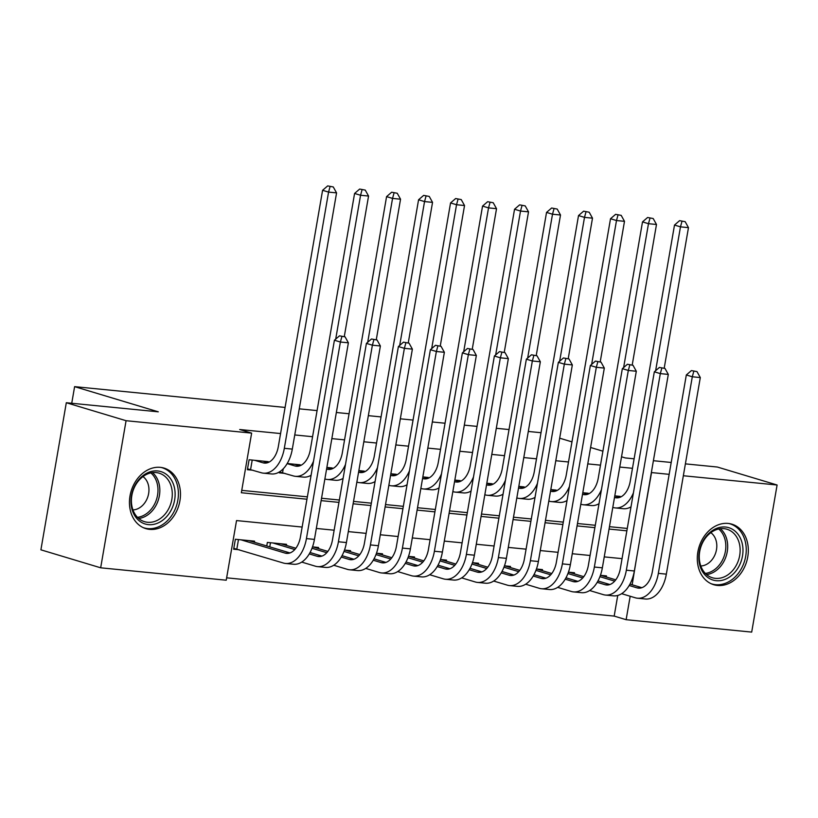 <?xml version="1.0" encoding="UTF-8"?>
<svg xmlns="http://www.w3.org/2000/svg" width="818" height="818" viewBox="0 0 818 818"><rect width="100%" height="100%" fill="white"/><g stroke="black" fill="none" stroke-linecap="round" stroke-linejoin="round"><path stroke-width="1.23" d="M160.308 467.354A31.605 24.898 -73.3 0 1 164.06 468.101A31.605 24.898 -73.3 0 1 179.428 503.193A31.605 24.898 -73.3 0 1 149.602 529.369A31.605 24.898 -73.3 0 1 145.849 528.632A31.605 24.898 -73.3 0 1 130.491 493.53A31.605 24.898 -73.3 0 1 160.308 467.354M728.163 523.438A31.605 24.898 -73.3 0 1 731.916 524.174A31.605 24.898 -73.3 0 1 747.274 559.277A31.605 24.898 -73.3 0 1 717.447 585.453A31.605 24.898 -73.3 0 1 713.705 584.706A31.605 24.898 -73.3 0 1 698.337 549.614A31.605 24.898 -73.3 0 1 728.163 523.438M685.392 463.867L717.335 467.027L777.1 485.002L751.691 632.099L626.128 619.696L630.177 596.25M226.637 577.825L614.175 616.097L626.128 619.696M302.149 527.048L236.535 520.575L226.228 580.207L100.665 567.804L126.074 420.708L251.637 433.111L241.341 492.743L306.954 499.225M126.074 420.708L66.309 402.732L40.9 549.829L100.665 567.804M268.151 462.518L268.294 461.659L249.101 459.757L247.384 469.696L252.987 470.248M300.145 465.677L300.288 464.818L287.19 463.52M332.128 468.837L332.282 467.978L326.863 467.436M364.122 471.996L364.276 471.137L358.857 470.595M396.116 475.156L396.26 474.297L390.851 473.755L395.789 475.278M428.111 478.315L428.254 477.456L422.834 476.914M460.094 481.475L460.248 480.616L454.828 480.074M492.088 484.634L492.242 483.775L486.822 483.233M524.082 487.794L524.236 486.935L518.816 486.393M556.076 490.953L556.22 490.094L550.8 489.553L555.749 491.076M588.06 494.113L588.214 493.254L582.794 492.712M614.175 616.097L617.743 595.453M606.291 576.997L606.475 575.913L600.432 575.32M574.297 573.837L574.481 572.753L568.438 572.16M542.303 570.678L542.487 569.594L536.444 569.001M510.309 567.518L510.493 566.434L504.45 565.841M478.315 564.359L478.51 563.275L472.467 562.682M446.331 561.199L446.516 560.115L440.473 559.522M414.337 558.04L414.521 556.966L408.479 556.363M382.343 554.88L382.527 553.806L376.484 553.203M350.349 551.721L350.544 550.647L344.501 550.044M318.366 548.561L318.55 547.487L312.507 546.884M286.372 545.401L286.556 544.328L267.363 542.426L266.75 545.964M254.378 542.242L254.562 541.168L235.369 539.266L233.651 549.205L239.255 549.757M632.478 468.305L619.768 467.047M600.494 465.145L587.774 463.888M568.5 461.986L555.78 460.728M536.506 458.826L523.796 457.569M504.512 455.667L491.802 454.409M472.528 452.507L459.808 451.26M440.534 449.348L427.814 448.1M408.54 446.188L395.82 444.941M376.546 443.029L363.836 441.781M344.552 439.869L331.842 438.622M312.568 436.71L294.756 434.951M280.574 433.55L239.684 429.522L251.637 433.111M241.75 490.371L307.363 496.853M321.546 498.254L339.358 500.013M353.529 501.403L371.341 503.172M385.523 504.563L403.335 506.332M417.517 507.722L435.329 509.481M449.511 510.882L467.323 512.641M481.495 514.041L499.307 515.8M513.489 517.201L531.301 518.96M545.483 520.36L563.295 522.119M577.477 523.52L595.289 525.279M609.461 526.68L627.273 528.438M620.054 497.272L620.208 496.403L614.788 495.872M279.562 471.822L279.378 472.855L284.981 473.407M66.309 402.732L158.283 411.822L74.612 386.648L71.739 403.274M74.612 386.648L285.083 407.436M299.265 408.836L317.077 410.595M336.351 412.497L349.071 413.755M368.345 415.656L381.055 416.914M400.339 418.816L413.049 420.074M432.333 421.976L445.043 423.233M464.317 425.135L477.037 426.393M496.311 428.295L509.031 429.552M528.305 431.454L541.015 432.712M651.353 472.548L669.155 474.348M683.337 475.749L777.1 485.002M621.537 456.792L625.361 457.947L634.124 458.806M653.398 460.708L671.21 462.467M602.897 451.188L590.606 447.487M571.966 441.884L559.676 438.182M641.046 532.221L651.537 472.599M321.126 500.626L338.949 502.385M353.12 503.786L370.932 505.544M385.114 506.945L402.926 508.704M417.108 510.105L434.92 511.863M449.102 513.264L466.914 515.023M481.086 516.424L498.898 518.183M513.08 519.583L530.892 521.342M545.074 522.743L562.886 524.502M577.068 525.902L594.88 527.661M609.052 529.062L626.864 530.821M632.161 584.778L636.24 560.044M622.058 558.643L604.246 556.884M590.075 555.483L572.252 553.725M558.08 552.324L540.269 550.565M526.086 549.164L508.275 547.406M494.092 546.005L476.281 544.246M462.098 542.845L444.286 541.087M430.115 539.686L412.303 537.927M398.121 536.526L380.309 534.767M366.127 533.367L348.315 531.608M334.133 530.207L316.321 528.448M614.512 497.446L614.86 497.548A20.266 12.331 -84.4 0 0 616.302 497.835A20.266 12.331 -84.4 0 0 630.238 481.26L674.502 225.052L679.584 220.656L685.177 221.688L679.584 220.656M614.778 495.912L619.727 497.395M633.439 492.794A30.389 18.507 95.6 0 1 615.3 507.917A30.389 18.507 95.6 0 1 613.142 507.487L612.794 507.385M685.177 221.688L688.47 227.639L664.196 368.212M688.47 227.639L680.474 226.852L655.627 370.697M631.005 506.853A30.389 18.507 95.6 0 1 623.306 508.704L615.3 507.917M681.977 221.381L680.474 226.852L674.502 225.052M696.997 371.617L691.404 370.585L696.997 371.617L700.3 377.568L692.304 376.771L658.347 573.357A30.389 18.507 95.6 0 1 637.426 598.214A30.389 18.507 95.6 0 1 635.269 597.784L621.639 593.684M600.872 575.361L615.76 579.839M629.962 584.113L641.854 587.692M599.921 576.69L614.696 581.138M629.185 585.494L636.977 587.845A20.266 12.331 -84.4 0 0 638.429 588.132A20.266 12.331 -84.4 0 0 652.365 571.557L686.322 374.971L691.404 370.585M700.3 377.568L666.343 574.144A30.389 18.507 95.6 0 1 645.422 599.001L637.426 598.214M693.797 371.3L692.304 376.771L686.322 374.971M725.525 527.037A27.352 21.544 -73.3 0 1 742.488 555.995A27.352 21.544 -73.3 0 1 716.261 580.698A27.352 21.544 -73.3 0 1 699.298 551.731A27.352 21.544 -73.3 0 1 725.525 527.037M715.413 578.357A25.327 19.949 106.7 0 0 739.308 557.375A25.327 19.949 106.7 0 0 726.997 529.256A25.327 19.949 106.7 0 0 723.991 528.663A25.327 19.949 106.7 0 0 700.096 549.635A25.327 19.949 106.7 0 0 712.406 577.764A25.327 19.949 106.7 0 0 715.413 578.357M700.801 565.995A18.037 14.203 106.7 0 0 715.852 552.355A18.037 14.203 106.7 0 0 710.832 532.671M710.914 583.633A31.401 24.734 106.7 0 0 711.844 583.94A31.401 24.734 106.7 0 0 715.576 584.676A31.401 24.734 106.7 0 0 745.208 558.674A31.401 24.734 106.7 0 0 729.942 523.796A31.401 24.734 106.7 0 0 728.991 523.53M174.06 486.219A27.352 21.544 -73.3 0 1 159.827 522.099A27.352 21.544 -73.3 0 1 132.025 509.358A27.352 21.544 -73.3 0 1 146.258 473.489A27.352 21.544 -73.3 0 1 174.06 486.219M132.383 508.142A25.327 19.949 106.7 0 0 144.551 521.679A25.327 19.949 106.7 0 0 165.921 513.091A25.327 19.949 106.7 0 0 171.31 486.72A25.327 19.949 106.7 0 0 159.142 473.172A25.327 19.949 106.7 0 0 137.772 481.761A25.327 19.949 106.7 0 0 132.383 508.142M132.956 509.921A18.037 14.203 106.7 0 0 148.252 484.553A18.037 14.203 106.7 0 0 142.976 476.587M143.058 527.559A31.401 24.734 106.7 0 0 143.999 527.866A31.401 24.734 106.7 0 0 170.502 517.211A31.401 24.734 106.7 0 0 177.179 484.501A31.401 24.734 106.7 0 0 162.087 467.712A31.401 24.734 106.7 0 0 161.136 467.456M582.528 494.287L582.866 494.389A20.266 12.331 -84.4 0 0 584.308 494.675A20.266 12.331 -84.4 0 0 598.255 478.111L642.508 221.893L647.59 217.496L653.183 218.529L647.59 217.496M582.794 492.753L587.733 494.236M601.445 489.634A30.389 18.507 95.6 0 1 583.316 504.757A30.389 18.507 95.6 0 1 581.148 504.328L580.811 504.225M653.183 218.529L656.486 224.48L632.202 365.053M656.486 224.48L648.48 223.692L623.633 367.538M599.011 503.694A30.389 18.507 95.6 0 1 591.312 505.544L583.316 504.757M649.983 218.222L648.48 223.692L642.508 221.893M550.534 491.127L550.872 491.229A20.266 12.331 -84.4 0 0 552.314 491.516A20.266 12.331 -84.4 0 0 566.26 474.951L610.514 218.733L615.596 214.336L621.189 215.369L615.596 214.336M569.451 486.475A30.389 18.507 95.6 0 1 551.322 501.598A30.389 18.507 95.6 0 1 549.154 501.168L548.817 501.066M621.189 215.369L624.492 221.32L600.207 361.893M624.492 221.32L616.496 220.533L591.649 364.378M567.027 500.534A30.389 18.507 95.6 0 1 559.318 502.385L551.322 501.598M617.989 215.062L616.496 220.533L610.514 218.733M518.54 487.968L518.878 488.07A20.266 12.331 -84.4 0 0 520.32 488.356A20.266 12.331 -84.4 0 0 534.266 471.792L578.52 215.574L583.612 211.177L589.195 212.22L583.612 211.177M518.806 486.434L523.755 487.917M537.457 483.315A30.389 18.507 95.6 0 1 519.328 498.438A30.389 18.507 95.6 0 1 517.16 498.009L516.823 497.906M589.195 212.22L592.498 218.161L568.213 358.734M592.498 218.161L584.502 217.373L559.655 361.219M535.033 497.375A30.389 18.507 95.6 0 1 527.324 499.225L519.328 498.438M585.995 211.903L584.502 217.373L578.52 215.574M486.546 484.808L486.894 484.91A20.266 12.331 -84.4 0 0 488.336 485.197A20.266 12.331 -84.4 0 0 502.272 468.632L546.536 212.414L551.618 208.017L557.211 209.06L551.618 208.017M486.812 483.274L491.761 484.757M505.473 480.156A30.389 18.507 95.6 0 1 487.334 495.279A30.389 18.507 95.6 0 1 485.176 494.849L484.829 494.747M557.211 209.06L560.504 215.001L536.23 355.574M560.504 215.001L552.508 214.214L527.661 358.059M503.039 494.215A30.389 18.507 95.6 0 1 495.33 496.066L487.334 495.279M554.011 208.743L552.508 214.214L546.536 212.414M665.003 368.458L659.42 367.425L665.003 368.458L668.306 374.409L660.31 373.611L626.353 570.197A30.389 18.507 95.6 0 1 605.432 595.054A30.389 18.507 95.6 0 1 603.275 594.625L589.655 590.524M568.878 572.201L583.766 576.68M597.968 580.954L609.86 584.533M567.927 573.53L582.702 577.978M597.191 582.334L604.993 584.686A20.266 12.331 -84.4 0 0 606.435 584.972A20.266 12.331 -84.4 0 0 620.371 568.398L654.328 371.812L659.42 367.425M668.306 374.409L634.349 570.984A30.389 18.507 95.6 0 1 613.439 595.841L605.432 595.054M661.803 368.141L660.31 373.611L654.328 371.812M633.02 365.298L627.426 364.266L633.02 365.298L636.312 371.249L628.316 370.452L594.359 567.038A30.389 18.507 95.6 0 1 573.449 591.895A30.389 18.507 95.6 0 1 571.281 591.465L557.661 587.365M536.894 569.042L551.772 573.52M565.984 577.794L577.876 581.373M535.943 570.371L550.708 574.819M565.197 579.175L572.999 581.526A20.266 12.331 -84.4 0 0 574.44 581.813A20.266 12.331 -84.4 0 0 588.387 565.238L622.345 368.662L627.426 364.266M636.312 371.249L602.355 567.825A30.389 18.507 95.6 0 1 581.445 592.682L573.449 591.895M629.819 364.981L628.316 370.452L622.345 368.662M601.025 362.139L595.432 361.106L601.025 362.139L604.318 368.09L596.322 367.292L562.365 563.878A30.389 18.507 95.6 0 1 541.455 588.735A30.389 18.507 95.6 0 1 539.287 588.306L525.667 584.205M504.9 565.882L519.778 570.361M533.99 574.635L545.882 578.214M503.949 567.211L518.714 571.659M533.213 576.015L541.005 578.367A20.266 12.331 -84.4 0 0 542.446 578.653A20.266 12.331 -84.4 0 0 556.393 562.078L590.351 365.503L595.432 361.106M604.318 368.09L570.371 564.665A30.389 18.507 95.6 0 1 549.451 589.522L541.455 588.735M597.825 361.822L596.322 367.292L590.351 365.503M569.031 358.979L563.438 357.947L569.031 358.979L572.334 364.93L564.338 364.133L530.381 560.719A30.389 18.507 95.6 0 1 509.461 585.576A30.389 18.507 95.6 0 1 507.303 585.146L493.673 581.046M472.906 562.723L487.784 567.201M501.996 571.475L513.888 575.054M471.955 564.052L486.73 568.5M501.219 572.856L509.011 575.207A20.266 12.331 -84.4 0 0 510.452 575.494A20.266 12.331 -84.4 0 0 524.399 558.919L558.357 362.343L563.438 357.947M572.334 364.93L538.377 561.506A30.389 18.507 95.6 0 1 517.457 586.363L509.461 585.576M565.831 358.662L564.338 364.133L558.357 362.343M454.563 481.649L454.9 481.751A20.266 12.331 -84.4 0 0 456.342 482.037A20.266 12.331 -84.4 0 0 470.289 465.473L514.542 209.255L519.624 204.858L525.217 205.901L519.624 204.858M454.828 480.115L459.767 481.597M473.479 476.996A30.389 18.507 95.6 0 1 455.35 492.119A30.389 18.507 95.6 0 1 453.182 491.69L452.845 491.587M525.217 205.901L528.52 211.842L504.236 352.415M528.52 211.842L520.514 211.054L495.667 354.9M471.045 491.056A30.389 18.507 95.6 0 1 463.346 492.906L455.35 492.119M522.017 205.584L520.514 211.054L514.542 209.255M537.037 355.82L531.455 354.787L537.037 355.82L540.34 361.771L532.344 360.973L498.387 557.559A30.389 18.507 95.6 0 1 477.467 582.416A30.389 18.507 95.6 0 1 475.309 581.987L461.689 577.886M440.912 559.563L455.8 564.042M470.002 568.316L481.894 571.894M439.961 560.892L454.736 565.34M469.225 569.696L477.027 572.048A20.266 12.331 -84.4 0 0 478.469 572.334A20.266 12.331 -84.4 0 0 492.405 555.759L526.363 359.184L531.455 354.787M540.34 361.771L506.383 558.357A30.389 18.507 95.6 0 1 485.473 583.203L477.467 582.416M533.837 355.503L532.344 360.973L526.363 359.184M422.569 478.489L422.906 478.591A20.266 12.331 -84.4 0 0 424.348 478.878A20.266 12.331 -84.4 0 0 438.295 462.313L482.548 206.095L487.63 201.698L493.223 202.741L487.63 201.698M422.834 476.955L427.783 478.438M441.485 473.837A30.389 18.507 95.6 0 1 423.356 488.959A30.389 18.507 95.6 0 1 421.188 488.53L420.851 488.428M493.223 202.741L496.526 208.682L472.242 349.255M496.526 208.682L488.53 207.895L463.683 351.74M439.061 487.896A30.389 18.507 95.6 0 1 431.352 489.747L423.356 488.959M490.023 202.424L488.53 207.895L482.548 206.095M505.054 352.66L499.461 351.628L505.054 352.66L508.346 358.611L500.35 357.814L466.393 554.399A30.389 18.507 95.6 0 1 445.483 579.256A30.389 18.507 95.6 0 1 443.315 578.827L429.695 574.727M408.928 556.404L423.806 560.882M438.019 565.156L449.9 568.735M407.977 557.743L422.742 562.181M437.231 566.537L445.033 568.888A20.266 12.331 -84.4 0 0 446.475 569.175A20.266 12.331 -84.4 0 0 460.422 552.6L494.379 356.024L499.461 351.628M508.346 358.611L474.389 555.197A30.389 18.507 95.6 0 1 453.479 580.044L445.483 579.256M501.853 352.343L500.35 357.814L494.379 356.024M390.575 475.33L390.912 475.432A20.266 12.331 -84.4 0 0 392.354 475.718A20.266 12.331 -84.4 0 0 406.301 459.154L450.554 202.936L455.646 198.539L461.229 199.582L455.646 198.539M409.491 470.677A30.389 18.507 95.6 0 1 391.362 485.8A30.389 18.507 95.6 0 1 389.194 485.371L388.857 485.268M461.229 199.582L464.532 205.522L440.248 346.096M464.532 205.522L456.536 204.735L431.689 348.58M407.067 484.737A30.389 18.507 95.6 0 1 399.358 486.587L391.362 485.8M458.029 199.265L456.536 204.735L450.554 202.936M473.06 349.501L467.467 348.468L473.06 349.501L476.352 355.452L468.356 354.654L434.399 551.24A30.389 18.507 95.6 0 1 413.489 576.097A30.389 18.507 95.6 0 1 411.321 575.668L397.701 571.567M376.934 553.244L391.812 557.723M406.025 561.997L417.916 565.575M375.983 554.584L390.748 559.021M405.247 563.377L413.039 565.729A20.266 12.331 -84.4 0 0 414.481 566.015A20.266 12.331 -84.4 0 0 428.428 549.44L462.385 352.865L467.467 348.468M476.352 355.452L442.405 552.038A30.389 18.507 95.6 0 1 421.485 576.884L413.489 576.097M469.859 349.184L468.356 354.654L462.385 352.865M358.581 472.17L358.928 472.272A20.266 12.331 -84.4 0 0 360.37 472.559A20.266 12.331 -84.4 0 0 374.307 455.994L418.571 199.776L423.652 195.379L429.245 196.422L423.652 195.379M358.846 470.636L363.795 472.119M377.507 467.518A30.389 18.507 95.6 0 1 359.368 482.64A30.389 18.507 95.6 0 1 357.21 482.211L356.863 482.109M429.245 196.422L432.538 202.363L408.254 342.936M432.538 202.363L424.542 201.576L399.695 345.421M375.073 481.577A30.389 18.507 95.6 0 1 367.364 483.428L359.368 482.64M426.045 196.105L424.542 201.576L418.571 199.776M441.066 346.341L435.473 345.308L441.066 346.341L444.368 352.292L436.362 351.495L402.415 548.08A30.389 18.507 95.6 0 1 381.495 572.937A30.389 18.507 95.6 0 1 379.327 572.508L365.707 568.408M344.94 550.085L359.818 554.563M374.031 558.837L385.922 562.416M343.989 551.424L358.765 555.862M373.253 560.218L381.045 562.569A20.266 12.331 -84.4 0 0 382.487 562.856A20.266 12.331 -84.4 0 0 396.433 546.291L430.391 349.705L435.473 345.308M444.368 352.292L410.411 548.878A30.389 18.507 95.6 0 1 389.491 573.725L381.495 572.937M437.865 346.024L436.362 351.495L430.391 349.705M326.597 469.011L326.934 469.113A20.266 12.331 -84.4 0 0 328.376 469.399A20.266 12.331 -84.4 0 0 342.323 452.835L386.577 196.617L391.658 192.22L397.251 193.263L391.658 192.22M326.852 467.477L331.801 468.959M345.513 464.358A30.389 18.507 95.6 0 1 327.374 479.481A30.389 18.507 95.6 0 1 325.216 479.051L324.879 478.949M397.251 193.263L400.544 199.203L376.27 339.777M400.544 199.203L392.548 198.416L367.701 342.261M343.079 478.418A30.389 18.507 95.6 0 1 335.38 480.268L327.374 479.481M394.051 192.946L392.548 198.416L386.577 196.617M409.072 343.182L403.489 342.149L409.072 343.182L412.374 349.133L404.378 348.335L370.421 544.921A30.389 18.507 95.6 0 1 349.501 569.778A30.389 18.507 95.6 0 1 347.343 569.348L333.724 565.248M312.946 546.925L327.834 551.404M342.036 555.678L353.928 559.256M311.995 548.264L326.771 552.702M341.259 557.058L349.061 559.41A20.266 12.331 -84.4 0 0 350.503 559.696A20.266 12.331 -84.4 0 0 364.439 543.132L398.397 346.546L403.489 342.149M412.374 349.133L378.417 545.718A30.389 18.507 95.6 0 1 357.497 570.565L349.501 569.778M405.871 342.865L404.378 348.335L398.397 346.546M287.138 463.612L294.94 465.953A20.266 12.331 -84.4 0 0 296.382 466.24A20.266 12.331 -84.4 0 0 310.329 449.675L354.583 193.457L359.664 189.06L365.257 190.103L359.664 189.06M294.695 464.266L299.817 465.8M313.519 461.199A30.389 18.507 95.6 0 1 295.39 476.321A30.389 18.507 95.6 0 1 293.222 475.892L279.531 471.986M365.257 190.103L368.56 196.044L344.276 336.617M368.56 196.044L360.564 195.257L335.707 339.102M311.096 475.258A30.389 18.507 95.6 0 1 303.386 477.109L295.39 476.321M362.057 189.786L360.564 195.257L354.583 193.457M283.243 468.786L282.568 472.692M377.078 340.022L371.495 338.989L377.078 340.022L380.38 345.973L372.384 345.186L338.427 541.761A30.389 18.507 95.6 0 1 317.517 566.618A30.389 18.507 95.6 0 1 315.349 566.189L301.73 562.089M280.963 543.776L295.84 548.244M310.042 552.518L321.934 556.097M272.956 542.978L294.777 549.543M309.265 553.898L317.067 556.25A20.266 12.331 -84.4 0 0 318.509 556.537A20.266 12.331 -84.4 0 0 332.456 539.972L366.403 343.386L371.495 338.989M380.38 345.973L346.423 542.559A30.389 18.507 95.6 0 1 325.513 567.406L317.517 566.618M373.887 339.715L372.384 345.186L366.403 343.386M270.472 542.733L269.756 546.864M254.705 460.309L262.946 462.794A20.266 12.331 -84.4 0 0 264.388 463.08A20.266 12.331 -84.4 0 0 278.335 446.516L322.589 190.297L327.681 185.901L333.263 186.944L327.681 185.901M262.701 461.107L267.823 462.64M333.263 186.944L336.566 192.884L328.57 192.097L284.316 448.315A30.389 18.507 95.6 0 1 263.396 473.162A30.389 18.507 95.6 0 1 261.228 472.732L247.537 468.826M336.566 192.884L292.312 449.102A30.389 18.507 95.6 0 1 271.392 473.949L263.396 473.162M330.063 186.627L328.57 192.097L322.589 190.297M252.21 460.064L250.584 469.532M345.094 336.863L339.501 335.83L345.094 336.863L348.386 342.814L340.39 342.026L306.433 538.602A30.389 18.507 95.6 0 1 285.523 563.459A30.389 18.507 95.6 0 1 283.355 563.029L233.805 548.336M248.969 540.616L289.95 552.937M240.973 539.819L285.073 553.091A20.266 12.331 -84.4 0 0 286.515 553.377A20.266 12.331 -84.4 0 0 300.462 536.812L334.419 340.227L339.501 335.83M348.386 342.814L314.439 539.399A30.389 18.507 95.6 0 1 293.519 564.246L285.523 563.459M341.893 336.556L340.39 342.026L334.419 340.227M238.478 539.573L236.842 549.042M617.774 497.835L614.86 497.548M639.891 588.132L636.977 587.845M666.343 574.144L658.347 573.357M720.372 528.704A25.327 19.949 -73.3 0 1 726.353 555.504A25.327 19.949 -73.3 0 1 706.578 574.563M705.341 573.398A24.499 19.295 106.7 0 0 724.543 554.962A24.499 19.295 106.7 0 0 718.695 528.99M152.516 472.63A25.327 19.949 -73.3 0 1 158.856 482.968A25.327 19.949 -73.3 0 1 138.723 518.489M137.485 517.324A24.499 19.295 106.7 0 0 157.036 482.968A24.499 19.295 106.7 0 0 150.849 472.916M585.78 494.675L582.866 494.389M553.786 491.516L550.872 491.229M521.792 488.356L518.878 488.07M489.798 485.197L486.894 484.91M607.907 584.972L604.993 584.686M634.349 570.984L626.353 570.197M575.913 581.813L572.999 581.526M602.355 567.825L594.359 567.038M543.919 578.653L541.005 578.367M570.371 564.665L562.365 563.878M511.925 575.494L509.011 575.207M538.377 561.506L530.381 560.719M457.814 482.037L454.9 481.751M479.931 572.334L477.027 572.048M506.383 558.357L498.387 557.559M425.82 478.878L422.906 478.591M447.947 569.175L445.033 568.888M474.389 555.197L466.393 554.399M393.826 475.718L390.912 475.432M415.953 566.015L413.039 565.729M442.405 552.038L434.399 551.24M361.832 472.559L358.928 472.272M383.959 562.856L381.045 562.569M410.411 548.878L402.415 548.08M329.848 469.399L326.934 469.113M351.965 559.696L349.061 559.41M378.417 545.718L370.421 544.921M297.854 466.24L294.94 465.953M319.981 556.537L317.067 556.25M346.423 542.559L338.427 541.761M265.86 463.08L262.946 462.794M292.312 449.102L284.316 448.315M287.987 553.377L285.073 553.091M314.439 539.399L306.433 538.602M711.844 583.94L711.067 583.704M729.942 523.796L729.155 523.561M162.087 467.712L161.31 467.477M143.999 527.866L143.211 527.63"/></g></svg>
